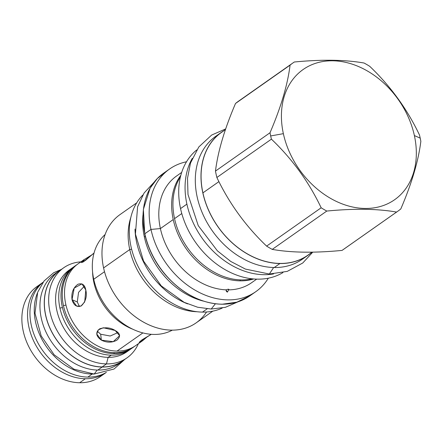 <?xml version="1.0" encoding="UTF-8"?>
<svg xmlns="http://www.w3.org/2000/svg" width="443" height="443" viewBox="0 0 443 443"><rect width="100%" height="100%" fill="white"/><g stroke="black" fill="none" stroke-linecap="round" stroke-linejoin="round"><path stroke-width="0.66" d="M39.826 284.788A55.043 41.919 54.9 0 0 26.541 341.703A55.043 41.919 54.9 0 0 79.662 382.741L85.344 378.748A55.043 41.919 -125.1 0 0 105.86 372.707L100.179 376.7A55.043 41.919 -125.1 0 1 79.662 382.741L85.344 378.748A55.043 41.919 54.9 0 1 32.992 339.537A55.043 41.919 54.9 0 1 42.888 282.407A55.043 41.919 54.9 0 0 42.556 282.64A55.043 41.919 54.9 0 0 33.098 339.781A55.043 41.919 54.9 0 0 85.344 378.748A55.043 41.919 -125.1 0 0 106.193 372.474A55.043 41.919 -125.1 0 1 105.86 372.707M100.19 376.694A55.043 41.919 -125.1 0 1 79.662 382.741A55.043 41.919 54.9 0 1 27.422 343.768A55.043 41.919 54.9 0 1 36.874 286.632L42.556 282.64M138.415 343.674A55.043 41.919 -125.1 0 1 126.986 357.861A55.043 41.919 -125.1 0 1 106.47 363.902A55.043 41.919 -125.1 0 1 54.223 324.929A55.043 41.919 -125.1 0 1 63.681 267.793A55.043 41.919 -125.1 0 1 80.903 261.841A55.043 41.919 -125.1 0 0 50.447 314.043A55.043 41.919 -125.1 0 0 106.47 363.902L102.15 366.937L106.47 363.902L108.12 357.357L106.47 363.902A55.043 41.919 -125.1 0 0 138.415 343.674M126.986 357.861L122.667 360.895A55.043 41.919 -125.1 0 1 102.15 366.937A55.043 41.919 -125.1 0 1 49.909 327.964A55.043 41.919 -125.1 0 1 59.362 270.828L63.681 267.793M92.581 271.897A53.226 40.535 54.9 0 0 132.911 329.276A53.226 40.535 54.9 0 1 92.581 271.897M72.364 267.838A50.009 38.087 54.9 0 0 59.943 308.156A50.009 38.087 54.9 0 1 73.521 267.068A50.009 38.087 54.9 0 0 72.364 267.838L69.241 270.036A50.009 38.087 54.9 0 0 60.652 321.95A50.009 38.087 54.9 0 0 108.12 357.357L111.243 355.159A50.009 38.087 54.9 0 0 129.882 349.671A50.009 38.087 54.9 0 0 130.995 348.846A50.009 38.087 54.9 0 1 111.243 355.159L108.12 357.357A50.009 38.087 54.9 0 1 60.159 320.815A50.009 38.087 54.9 0 1 70.841 268.99M59.943 308.156A50.009 38.087 54.9 0 0 111.243 355.159A50.009 38.087 54.9 0 1 59.943 308.156L62.43 307.492L59.943 308.156M129.882 349.671L126.759 351.869A50.009 38.087 -125.1 0 1 108.12 357.357A50.009 38.087 -125.1 0 0 126.764 351.864M77.287 301.976L79.458 306.517L77.287 301.976L72.026 299.662L77.287 301.976L78.561 292.319L84.38 286.2L78.561 292.319L77.287 301.976M85.798 289.988L84.702 301.921L81.003 306.047L76.639 306.107L72.026 299.662L74.219 288.061L81.961 283.88L85.798 289.988C87.238 296.212 85.737 301.517 81.285 305.903C76.827 307.486 73.737 305.404 72.026 299.662C71.201 292.84 73.189 287.706 77.979 284.256C82.226 282.894 84.829 284.805 85.798 289.988M100.672 334.227L110.196 336.021L117.932 332.582L110.196 336.021L100.672 334.227L101.381 340.152L100.672 334.227L97.294 331.165L100.672 334.227M115.147 330.472L119.638 335.716L113.225 341.669L101.381 340.152L96.79 334.072L98.152 329.974L103.28 327.759L115.147 330.472C120.363 333.413 120.9 336.68 116.753 340.274C111.869 342.799 106.746 342.76 101.381 340.152C95.876 336.198 95.328 332.411 99.741 328.789C105.462 327.072 110.6 327.637 115.147 330.472M147.74 336.375L142.557 340.756L141.605 340.119L142.557 340.756L139.124 342.555L142.181 339.731L151.29 334.315L139.872 341.453L141.987 341.165L147.74 336.375M94.032 253.031L85.427 260.456L81.185 262.621L83.854 259.775L84.275 261.309L83.854 259.775L92.072 254.747L83.854 259.775L82.642 262.345L94.032 253.031M75.266 265.811A50.009 38.087 54.9 0 0 62.219 306.556A50.009 38.087 54.9 0 0 113.513 353.564A50.009 38.087 54.9 0 0 132.158 348.071M78.167 263.762A50.009 38.087 54.9 0 0 65.736 304.086A50.009 38.087 54.9 0 0 117.035 351.089A50.009 38.087 54.9 0 0 135.68 345.595L141.987 341.165M75.886 265.368A50.009 38.087 54.9 0 1 77.043 264.593A50.009 38.087 54.9 0 0 63.465 305.681L65.952 305.017L63.465 305.681A50.009 38.087 54.9 0 0 114.759 352.689A50.009 38.087 54.9 0 0 134.517 346.371A50.009 38.087 54.9 0 1 133.404 347.196L132.152 348.076A50.009 38.087 54.9 0 1 113.513 353.564A50.009 38.087 54.9 0 1 62.219 306.556A50.009 38.087 54.9 0 1 74.634 266.243L75.886 265.368A50.009 38.087 54.9 0 0 63.465 305.681A50.009 38.087 54.9 0 0 114.759 352.689L113.513 353.564L114.759 352.689A50.009 38.087 54.9 0 0 133.404 347.196M414.388 135.58A79.568 60.597 54.9 0 0 332.782 60.791A79.568 60.597 54.9 0 0 283.365 133.664A79.568 60.597 54.9 0 0 364.977 208.454A79.568 60.597 54.9 0 0 414.388 135.58L420.208 138.133A90.815 69.158 54.9 0 0 419.455 134.927C407.139 109.056 390.554 86.18 369.706 66.3A90.815 69.158 54.9 0 0 364.085 63.028C345.086 59.689 321.823 59.345 294.29 62.009A90.815 69.158 54.9 0 0 290.065 65.143C287.651 84.674 280.967 107.212 270.02 132.75A90.815 69.158 54.9 0 0 270.662 135.951A90.815 69.158 54.9 0 0 271.415 139.157C292.269 159.031 308.849 181.907 321.164 207.784A90.815 69.158 54.9 0 0 326.784 211.056C354.322 208.393 377.586 208.736 396.579 212.075A90.815 69.158 54.9 0 0 400.804 208.941C411.757 183.408 418.436 160.87 420.85 141.334A90.815 69.158 54.9 0 0 420.208 138.133A90.815 69.158 54.9 0 0 419.455 134.927C407.139 109.056 390.554 86.18 369.706 66.3A90.815 69.158 54.9 0 0 364.085 63.028C345.086 59.689 321.823 59.345 294.29 62.009A90.815 69.158 54.9 0 0 293.216 62.745A90.815 69.158 54.9 0 0 290.065 65.143C287.651 84.674 280.967 107.212 270.02 132.75A90.815 69.158 54.9 0 0 270.662 135.951A90.815 69.158 54.9 0 0 271.415 139.157C292.269 159.031 308.849 181.907 321.164 207.784A90.815 69.158 54.9 0 0 326.784 211.056C354.322 208.393 377.586 208.736 396.579 212.075A90.815 69.158 54.9 0 0 397.653 211.339A90.815 69.158 54.9 0 0 400.804 208.941C411.757 183.408 418.436 160.87 420.85 141.334A90.815 69.158 54.9 0 0 420.208 138.133L414.388 135.58A79.568 60.597 54.9 0 0 332.782 60.791A79.568 60.597 54.9 0 0 283.365 133.664A79.568 60.597 54.9 0 0 364.977 208.454A79.568 60.597 54.9 0 0 414.388 135.58M145.321 236.318L144.363 236.994A70.038 53.337 54.9 0 0 203.215 301.057A70.038 53.337 54.9 0 1 144.363 236.994A70.038 53.337 -125.1 0 1 142.945 215.309A70.038 53.337 -125.1 0 0 144.363 236.994L145.321 236.318M206.549 311.999A66.184 50.402 54.9 0 1 150.055 325.356A66.184 50.402 54.9 0 1 103.59 267.932L129.749 249.542A66.184 50.402 -125.1 0 1 130.807 217.496A66.184 50.402 -125.1 0 0 129.749 249.542L131.621 249.204L129.749 249.542A66.184 50.402 54.9 0 0 197.046 311.734A66.184 50.402 54.9 0 1 129.749 249.542L103.59 267.932A66.184 50.402 54.9 0 0 196.133 322.869L212.806 311.158M104.515 271.709L93.744 279.273A58.686 44.693 54.9 0 0 172.333 330.14A58.686 44.693 54.9 0 1 93.744 279.273L104.515 271.709M120.047 214.562A66.184 50.402 -125.1 0 0 103.59 267.932A66.184 50.402 -125.1 0 1 120.02 214.578L136.693 202.861M105.124 234.513A58.686 44.693 54.9 0 0 93.744 279.273A58.686 44.693 54.9 0 1 105.124 234.513M186.896 204.123A75.072 57.169 54.9 0 0 273.503 273.946A75.072 57.169 54.9 0 1 186.896 204.123A75.072 57.169 -125.1 0 1 192.262 158.356A75.072 57.169 -125.1 0 0 186.896 204.123L180.539 208.592A75.072 57.169 54.9 0 0 282.944 272.589A75.072 57.169 54.9 0 1 180.539 208.592A75.072 57.169 -125.1 0 1 196.736 149.928A75.072 57.169 -125.1 0 0 180.539 208.592L186.896 204.123M251.618 282.7A65.221 49.666 54.9 0 1 228.605 289.872L227.42 292.125L225.985 290.121L227.42 292.125L226.506 291.544L225.958 289.833L228.267 289.179L228.893 289.362L227.42 292.125L225.958 289.833A65.221 49.666 54.9 0 1 160.394 228.571L173.23 219.551A65.221 49.666 54.9 0 0 240.123 280.851L240.211 279.893L240.123 280.851A65.221 49.666 54.9 0 1 173.23 219.551A65.221 49.666 54.9 0 1 180.822 175.323A65.221 49.666 54.9 0 0 173.23 219.551L160.394 228.571A65.221 49.666 54.9 0 0 225.958 289.833L228.267 289.179L228.605 289.872A65.221 49.666 54.9 0 0 251.591 282.717L256.685 279.134M240.123 280.851A65.221 49.666 54.9 0 0 253.662 278.963A65.221 49.666 54.9 0 1 240.123 280.851M181.68 172.421L176.591 175.998A65.221 49.666 -125.1 0 0 160.394 228.571L150.985 229.43A74.967 57.086 54.9 0 0 204.339 294.778A74.967 57.086 54.9 0 0 268.331 278.193A74.967 57.086 54.9 0 1 255.81 291.66L249.68 295.974A74.967 57.086 -125.1 0 1 144.85 233.738A74.967 57.086 -125.1 0 1 163.467 173.307L169.603 168.999A74.967 57.086 -125.1 0 1 186.509 161.778A74.967 57.086 -125.1 0 0 150.985 229.43A74.967 57.086 54.9 0 0 255.81 291.66M176.613 175.982A65.221 49.666 -125.1 0 0 160.394 228.571L150.985 229.43L144.85 233.738A74.967 57.086 -125.1 0 1 163.467 173.313M169.603 168.999A74.967 57.086 -125.1 0 0 150.985 229.43L144.85 233.738A74.967 57.086 -125.1 0 0 249.68 295.974M397.653 211.339L343.109 249.675A90.815 69.158 54.9 0 1 342.035 250.411L396.579 212.075L342.035 250.411C314.502 253.069 291.239 252.731 272.246 249.392L326.784 211.056L272.246 249.392A90.815 69.158 54.9 0 1 266.62 246.114L321.164 207.784L266.62 246.114C245.771 226.24 229.186 203.365 216.871 177.488A90.815 69.158 54.9 0 1 216.123 174.287A90.815 69.158 -125.1 0 1 215.475 171.081A90.815 69.158 -125.1 0 0 216.123 174.287A90.815 69.158 54.9 0 0 216.871 177.488L271.415 139.157L216.871 177.488C229.186 203.365 245.771 226.24 266.62 246.114A90.815 69.158 54.9 0 0 272.246 249.392C291.239 252.731 314.502 253.069 342.035 250.411A90.815 69.158 54.9 0 0 343.131 249.658M293.216 62.745L238.672 101.082A90.815 69.158 -125.1 0 0 235.521 103.474L290.065 65.143L235.521 103.474C224.568 129.013 217.89 151.55 215.475 171.081L270.02 132.75L215.475 171.081C217.89 151.55 224.568 129.013 235.521 103.474A90.815 69.158 -125.1 0 1 238.694 101.065M225.448 129.616L221.555 132.352A75.072 57.169 54.9 0 0 202.911 192.871L218.925 181.613L202.911 192.871A75.072 57.169 54.9 0 0 307.891 255.19L312.215 252.15M283.365 133.664L270.662 135.951L283.365 133.664M166.629 171.28L157.309 178.546L150.083 188.197L143.371 209.423L144.75 233.882C148.045 248.556 154.723 261.968 164.785 274.123C181.641 293.449 200.729 303.494 222.048 304.247L236.878 302.17L249.819 295.874M180.439 176.823A65.221 49.666 54.9 0 0 174.542 218.626A65.221 49.666 54.9 0 0 241.435 279.926A65.221 49.666 54.9 0 0 252.122 278.813A65.221 49.666 54.9 0 1 241.435 279.926A65.221 49.666 54.9 0 1 174.542 218.626L181.774 213.548L174.542 218.626A65.221 49.666 54.9 0 1 180.439 176.823M211.206 309.037L215.37 303.809M134.999 229.059A69.717 53.094 54.9 0 0 187.588 303.876A69.717 53.094 54.9 0 1 134.999 229.059M142.818 195.02A69.717 53.094 54.9 0 0 138.349 266.957A69.717 53.094 54.9 0 0 202.506 312.099L207.163 308.832L202.506 312.099A69.717 53.094 -125.1 0 0 222.259 308.051A69.717 53.094 -125.1 0 1 202.506 312.099A69.717 53.094 54.9 0 1 138.349 266.957A69.717 53.094 54.9 0 1 142.818 195.02M224.053 130.596A75.177 57.252 54.9 0 0 207.789 208.487A75.177 57.252 54.9 0 0 279.932 263.53A75.177 57.252 -125.1 0 0 310.388 253.435A75.177 57.252 -125.1 0 1 307.951 255.279A75.177 57.252 -125.1 0 1 279.932 263.53L274.25 267.517L279.932 263.53A75.177 57.252 54.9 0 1 208.575 210.303A75.177 57.252 54.9 0 1 221.494 132.263A75.177 57.252 54.9 0 1 224.053 130.596M221.572 132.341A75.072 57.169 54.9 0 0 202.911 192.871A75.072 57.169 54.9 0 0 249.005 254.791A75.072 57.169 54.9 0 0 311.728 252.156M218.731 134.373A75.177 57.252 54.9 0 0 202.008 212.23A75.177 57.252 54.9 0 0 274.25 267.517A75.177 57.252 -125.1 0 0 302.298 259.249M307.951 255.279L302.27 259.266A75.177 57.252 -125.1 0 1 274.25 267.517A75.177 57.252 54.9 0 1 202.9 214.296A75.177 57.252 54.9 0 1 215.813 136.256L221.494 132.263M269.322 274.034L273.663 267.506M61.505 269.322A55.153 42.002 54.9 0 0 49.156 326.436A55.153 42.002 54.9 0 0 102.172 367.037A55.153 42.002 -125.1 0 0 124.81 359.389A55.153 42.002 -125.1 0 1 122.728 360.984A55.153 42.002 -125.1 0 1 102.172 367.037L97.859 370.066L102.172 367.037A55.153 42.002 54.9 0 1 49.826 327.986A55.153 42.002 54.9 0 1 59.301 270.739A55.153 42.002 54.9 0 1 61.505 269.322M122.678 360.89A55.043 41.919 -125.1 0 1 102.15 366.937A55.043 41.919 -125.1 0 1 49.234 326.397A55.043 41.919 -125.1 0 1 61.583 269.399M57.208 272.345A55.153 42.002 54.9 0 0 44.837 329.454A55.153 42.002 54.9 0 0 97.859 370.066A55.153 42.002 -125.1 0 0 118.419 364.008A55.153 42.002 -125.1 0 1 97.859 370.066A55.153 42.002 54.9 0 1 45.513 331.021A55.153 42.002 54.9 0 1 54.987 273.774L59.301 270.739M61.355 269.41L53.675 272.755L44.062 280.978L37.666 292.28L35.003 313.218L41.205 335.927L54.173 354.81L73.926 369.18L94.204 374.042L97.205 370.055L94.204 374.042L114.045 369.025L124.677 359.5M37.345 293.188A55.153 42.002 54.9 0 0 45.967 346.033A55.153 42.002 54.9 0 0 92.177 374.058A55.153 42.002 -125.1 0 0 94.171 374.036A55.153 42.002 -125.1 0 1 92.177 374.058L87.864 377.093L92.177 374.058A55.153 42.002 54.9 0 1 45.967 346.033A55.153 42.002 54.9 0 1 37.345 293.188M43.049 282.28A55.153 42.002 54.9 0 0 36.176 339.488A55.153 42.002 54.9 0 0 87.864 377.093A55.153 42.002 -125.1 0 0 106.37 372.369A55.153 42.002 -125.1 0 1 87.864 377.093A55.153 42.002 54.9 0 1 36.176 339.488A55.153 42.002 54.9 0 1 43.049 282.28M84.469 259.332L78.156 263.768A50.009 38.087 54.9 0 0 65.736 304.086A50.009 38.087 54.9 0 0 117.035 351.089A50.009 38.087 54.9 0 0 135.674 345.601M142.895 332.914L117.035 351.089L142.895 332.914M238.173 301.761L225.415 307.309L211.222 309.037L197.633 307.232L184.155 302.331L161.285 285.912L143.565 261.082L135.431 234.059L137.607 206.731L144.102 192.993L154.12 182.178M312.764 252.139L302.746 263.004L287.263 271.376L269.344 274.034L245.455 269.1L230.797 261.481L217.391 250.838L198.248 225.642L187.998 194.499L187.505 178.236L190.507 163.018L198.796 146.982L211.632 135.065L225.697 128.902M122.728 360.984L118.414 364.013"/></g></svg>
